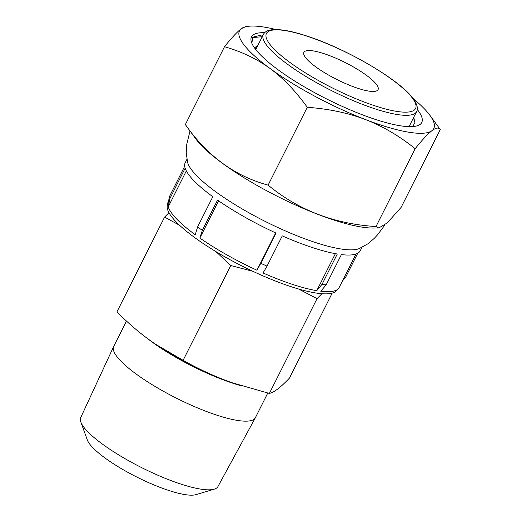 <?xml version="1.0" encoding="UTF-8"?>
<svg xmlns="http://www.w3.org/2000/svg" width="521" height="521" viewBox="0 0 521 521"><rect width="100%" height="100%" fill="white"/><g stroke="black" fill="none" stroke-linecap="round" stroke-linejoin="round"><path stroke-width="0.78" d="M214.261 489.16L196.059 494.631A62.598 14.249 -153.3 0 1 141.758 479.476A62.598 14.249 -153.3 0 1 89.391 443.658A62.598 14.249 -153.3 0 1 87.307 439.932L80.853 422.062A76.789 17.48 26.7 0 0 83.406 426.634A76.789 17.48 -153.3 0 0 147.645 470.567A76.789 17.48 -153.3 0 0 214.261 489.16A76.789 17.48 -153.3 0 0 217.934 486.581L255.323 417.803A79.296 18.046 -153.3 0 1 190.888 405.032A79.296 18.046 -153.3 0 1 116.417 355.908A79.296 18.046 26.7 0 1 113.65 346.55A79.296 18.046 26.7 0 1 113.708 346.432L126.473 321.053M113.65 346.55L80.729 417.575A76.789 17.48 26.7 0 0 80.853 422.062M267.774 393.055L255.388 417.692A79.296 18.046 -153.3 0 1 255.323 417.803M155.727 344.348A86.942 19.785 26.7 0 0 155.87 344.446A86.942 19.785 26.7 0 0 224.662 380.011A86.942 19.785 26.7 0 0 231.845 382.655A86.942 19.785 26.7 0 0 231.982 382.707M332.19 293.134L289.455 378.116C285.026 382.746 281.158 386.348 277.836 388.907C274.56 391.382 271.741 392.886 269.37 393.433L232.04 382.727L224.662 380.011C210.543 374.54 196.691 367.976 183.105 360.317L230.777 265.534L215.941 251.604M183.105 360.317L155.597 344.264L148.439 339.236C137.583 331.232 127.078 322.115 116.925 311.884L164.597 217.101L168.954 212.705M269.37 393.433L317.035 298.65L298.533 288.979M253.03 271.369L230.777 265.534M321.952 293.714L317.035 298.65M179.615 225.306L164.597 217.101M376.65 84.695A41.504 9.443 26.7 0 0 337.543 58.919A41.504 9.443 26.7 0 0 303.919 52.354A41.504 9.443 26.7 0 0 305.332 57.317A41.504 9.443 26.7 0 0 344.446 83.086A41.504 9.443 26.7 0 0 378.07 89.651A41.504 9.443 26.7 0 0 376.65 84.695M185.346 124.552C207.293 155.974 234.886 176.163 268.113 185.124C298.435 210.158 334.397 223.965 375.999 226.544L378.774 227.99L373.186 228.042A108.615 24.721 -153.3 0 1 317.745 214.3A108.615 24.721 -153.3 0 1 195.727 138.788L185.346 124.552L224.492 46.708C241.601 51.586 256.814 58.866 270.132 68.544C283.398 78.326 295.778 91.24 307.266 107.287C328.712 108.856 348.106 112.94 365.455 119.543A108.739 24.747 26.7 0 0 431.961 130.673C435.966 127.645 438.741 127.267 440.271 129.54L429.962 115.401A108.739 24.747 26.7 0 0 413.042 98.469M359.418 248.524A97.955 22.292 -153.3 0 1 359.19 248.615A97.955 22.292 -153.3 0 1 301.32 237.478M275.987 29.541A108.739 24.747 26.7 0 0 252.301 26.05L246.843 26.096L241.301 28.681C237.244 31.807 231.643 37.818 224.492 46.708M378.774 227.99L387.253 222.903L401.118 207.384L440.271 129.54M375.999 226.544L415.152 148.7C422.297 139.804 427.904 133.799 431.961 130.673A108.739 24.747 26.7 0 0 429.962 115.401M268.113 185.124L307.266 107.287M252.301 26.05A108.739 24.747 26.7 0 0 241.301 28.681A108.739 24.747 26.7 0 0 270.132 68.544A108.739 24.747 26.7 0 0 365.455 119.543C382.759 126.245 399.327 135.961 415.152 148.7M417.269 109.482A95.291 21.687 -153.3 0 1 418.506 111.11A95.291 21.687 26.7 0 1 417.126 125.835A95.291 21.687 26.7 0 1 332.75 101.94L328.64 99.973C305.202 88.225 285.827 76.229 270.536 63.985L268.126 61.914A95.291 21.687 -153.3 0 1 251.578 42.572A95.291 21.687 -153.3 0 1 264.622 32.706M258.032 45.027L254.541 47.945M252.555 37.59L262.213 36.711M413.238 118.28L414.846 120.67M256.449 48.179L255.108 48.727M260.585 35.018L263.007 35.135M263.066 35.018L261.535 34.998L253.056 37.115L251.773 43.08M413.772 117.225L414.892 122.728L412.632 126.59M355.999 254.027L339.164 287.501A95.636 21.765 -153.3 0 1 338.383 288.634L336.397 290.822A94.855 21.589 26.7 0 1 257.661 273.505A94.855 21.589 26.7 0 1 170.934 215.798A94.855 21.589 -153.3 0 1 167.254 205.756L167.834 202.858A95.636 21.765 -153.3 0 1 168.276 201.555L168.596 200.924M168.224 206.902L169.937 198.462L185.157 168.211A97.955 22.292 -153.3 0 0 188.556 174.431A97.955 22.292 -153.3 0 0 212.815 196.717L197.596 226.974L195.232 234.737A95.636 21.765 -153.3 0 1 171.546 212.978A95.636 21.765 -153.3 0 1 168.224 206.902L186.329 170.908M169.937 198.462A97.955 22.292 -153.3 0 1 169.481 196.489L167.782 204.981A95.636 21.765 -153.3 0 1 167.834 202.858M169.481 196.489L184.701 166.238A97.955 22.292 -153.3 0 1 185.209 162.728L186.909 159.354M301.301 237.472A97.955 22.292 -153.3 0 1 191.161 169.247A97.955 22.292 -153.3 0 1 187.547 162.285A97.955 22.292 -153.3 0 1 187.495 162.057M357.725 253.258L345.527 277.504L342.46 280.936M338.383 288.634A95.636 21.765 -153.3 0 1 320.76 291.246L326.172 284.85A97.955 22.292 26.7 0 1 322.082 284.258L316.768 290.666A95.636 21.765 -153.3 0 1 263.033 272.971L267.045 266.133A97.955 22.292 26.7 0 1 260.806 263.326L256.944 270.23A95.636 21.765 -153.3 0 1 199.856 238.038L218.573 200.813M197.596 226.974A97.955 22.292 26.7 0 0 202.33 230.354L199.856 238.038M260.806 263.326L276.019 233.069A97.955 22.292 -153.3 0 1 217.55 200.097L202.33 230.354M322.082 284.258L337.295 254.001A97.955 22.292 -153.3 0 1 282.258 235.883L267.045 266.133M361.932 247.384L360.232 250.757A97.955 22.292 -153.3 0 1 341.385 254.593L326.172 284.85M316.768 290.666L335.374 253.662M256.944 270.23L275.707 232.926M240.435 385.547A79.296 18.046 -153.3 0 1 147.378 338.455M416.618 111.566C417.562 110.035 418.519 106.291 413.576 99.192C401.261 80.905 347.52 49.195 307.742 36.32C290.093 30.446 277.289 28.414 269.331 30.218C266.589 30.856 264.59 32.276 263.339 34.477A85.783 19.524 26.7 0 0 266.27 44.721A85.783 19.524 26.7 0 0 347.116 98A85.783 19.524 26.7 0 0 416.618 111.566L409.024 126.655M269.272 43.471A83.464 18.997 26.7 0 0 363.117 101.608A83.464 18.997 26.7 0 0 412.71 98.534A83.464 18.997 26.7 0 0 318.865 40.404A83.464 18.997 26.7 0 0 269.272 43.471M263.339 34.477L255.752 49.567M384.98 224.883L377.367 235.036L374.163 238.468L367.754 243.9L359.184 248.615M190.015 130.953L186.772 144.219L186.231 152.594L187.553 162.285"/></g></svg>
